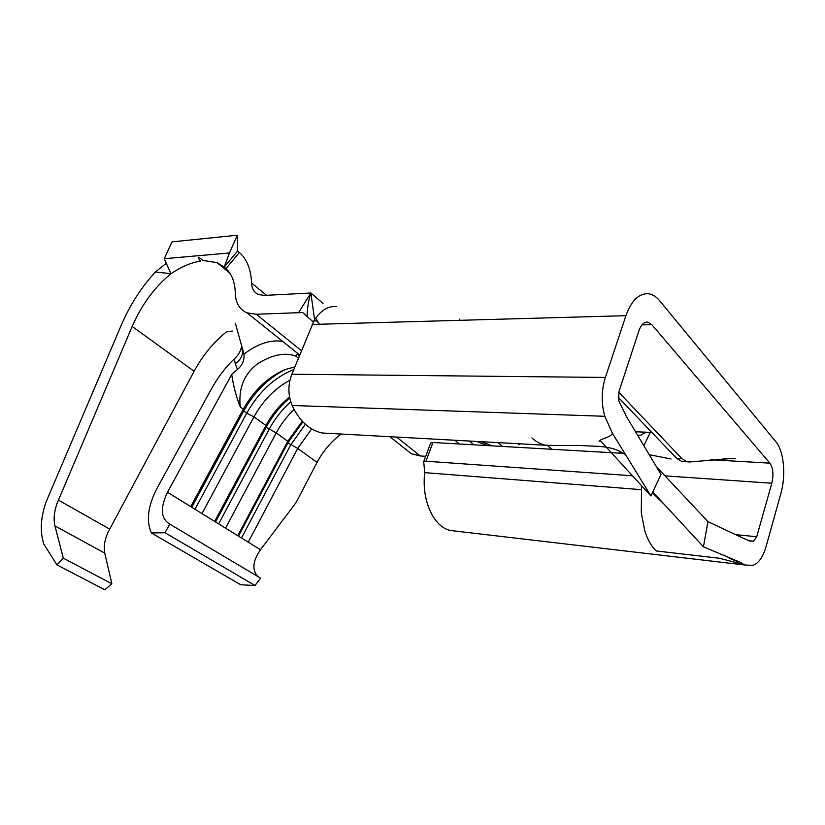 <?xml version="1.0" encoding="UTF-8"?>
<svg xmlns="http://www.w3.org/2000/svg" width="825" height="825" viewBox="0 0 825 825"><rect width="100%" height="100%" fill="white"/><g stroke="black" fill="none" stroke-linecap="round" stroke-linejoin="round"><path stroke-width="1.24" d="M155.43 271.961L170.981 273.704C154.657 287.059 141.725 304.642 132.175 326.442L56.915 503.755C54.099 512.16 53.439 519.554 54.955 525.938L63.329 558.195L56.925 564.877L43.684 543.881L42.508 539.127C40.105 528.454 41.25 516.202 45.922 502.363L121.492 324.617C130.154 304.662 141.467 287.11 155.43 271.961L166.279 263.268M232.33 331.052L226.349 331.939C213.139 342.767 202.393 355.884 194.123 371.281L107.931 532.445C104.569 540.2 103.517 547.099 104.765 553.142L111.849 583.749L104.847 589.792L56.925 564.877M257.782 576.469C251.831 569.724 252.739 560.814 260.494 549.739L296.051 502.6L317.068 462.402C322.895 451.502 330.536 442.324 339.993 434.878M235.352 323.245L243.953 354.1C257.833 343.633 270.755 339.415 282.717 341.426M298.475 358.277L295.659 356.029C284.986 352.172 272.425 354.647 257.978 363.474C244.128 373.89 238.229 388.389 240.281 406.972L243.303 409.148L190.699 506.602L260.494 549.739M240.281 406.972C236.239 396.835 233.382 385.997 231.712 374.426L237.507 369.363L235.228 363.959L234.413 358.772C225.369 367.331 217.398 377.922 210.499 390.565L156.987 488.4C147.892 505.931 146.015 520.781 151.367 532.95L240.704 584.781L255.018 585.513L260.545 578.119L169.713 524.081C160.782 518.554 160.04 507.952 167.506 492.267L231.712 374.426M289.957 380.191C275.117 388.162 263.123 400.383 253.966 416.852L201.991 513.583M194.978 509.252L246.727 413.201L253.966 416.852L265.939 425.494L214.665 521.421M225.555 528.144L276.231 432.919L266.176 427.216L265.939 425.494C272.033 414.253 279.912 404.766 289.565 397.031M294.102 409.509C286.904 416.316 280.943 424.122 276.231 432.919L287.77 441.262L237.765 535.693M311.716 428.928L297.701 448.418L248.263 542.18M341.313 434.053L340.034 435.002M317.068 462.402L297.701 448.418L287.873 442.85L287.77 441.262L302.29 421.214M301.579 350.811L256.266 314.273L298.588 312.696L310.881 292.999C308.591 299.887 307.323 307.715 307.096 316.46L302.692 312.541L298.588 312.696M396.598 437.075L420.276 455.957L425.69 456.318M459.319 443.994L454.864 440.251M621.204 453.224L618.75 450.801M547.717 445.655L551.647 449.254M684.389 461.639L681.811 461.484L676.665 458.36L618.183 397.248M676.665 458.36L681.924 458.669L618.76 392.236M643.871 445.717L650.306 432.341C647.109 431.857 643.943 432.836 640.819 435.28L638.045 435.971M625.402 414.428L618.781 400.837L618.915 391.72L638.973 330.66C641.128 324.668 644.077 321.832 647.821 322.152L651.843 324.668L769.859 463.155C773.107 468.043 773.757 474.736 771.808 483.244L756.711 536.745L753.493 541.179L749.42 540.994L746.223 539.375M336.507 306.57C327.968 305.745 320.368 310.592 313.696 321.09C316.522 320.317 318.378 321.368 319.296 324.256M641.541 485.688L641.293 512.82L644.738 530.671C647.573 539.705 651.441 546.47 656.318 550.976L719.266 558.216L745.491 565.073L752.709 565.352C758.412 563.64 762.857 557.38 766.064 546.583L780.842 493.628C786.132 475.386 783.905 451.058 775.923 441.798L659.639 300.723C656.308 296.711 652.637 294.401 648.625 293.782C639.107 293.071 631.538 300.362 625.928 315.676L605.354 377.448C601.322 390.607 601.147 403.549 604.838 416.295L612.449 433.362L650.935 495.949L661.011 474.406L625.288 414.614M459.958 320.317L459.422 319.131M671.076 459.009L650.626 454.946M430.392 443.685L430.671 442.953L432.939 442.489L425.968 461.216L423.699 461.68L424.731 472.632C421.338 500.105 433.558 526.824 450.244 530.465L456.008 531.145M425.968 461.216L632.466 475.778M432.939 442.489L624.783 453.43M743.913 564.486L740.056 562.217L703.447 546.82L707.933 521.627L746.192 539.602M469.466 441.055L473.901 444.819M612.449 433.362C610.252 437.786 601.394 438.157 599.156 441.272M313.954 320.997L291.854 374.23C287.853 384.79 287.946 395.206 292.143 405.488C299.434 420.956 309.437 430.134 322.152 433.001L330.98 433.486M531.908 437.889C535.301 441.251 539.705 443.685 545.139 445.201L554.72 445.469M314.707 320.647L310.881 292.999L322.988 303.435M313.479 322.152L307.096 316.46M420.276 455.957L411.397 453.781L389.854 436.703M266.465 295.309L251.573 282.975C251.842 288.802 254.172 292.669 258.565 294.556L264.392 295.422L310.881 292.999M251.573 282.975C250.975 269.311 246.912 259.143 239.374 252.491L237.631 251.017L224.204 267.145L225.968 268.589L239.374 252.491M256.266 314.273L247.077 312.861C239.559 309.643 235.63 303.064 235.3 293.112C234.95 282.212 231.846 274.044 225.968 268.589M681.924 458.669L687.06 461.783L689.257 461.959M650.935 495.949L600.126 440.447M656.391 466.682L707.933 521.627M703.447 546.82L652.792 491.968M520.358 443.829L518.657 444.819M234.413 358.772C238.569 354.956 240.941 350.811 241.529 346.335L242.632 352.646L242.488 348.614M151.367 532.95L165.021 532.744L255.018 585.513M165.021 532.744L169.713 524.081M293.813 369.517C274.529 377.252 258.833 391.813 246.727 413.201L243.684 411.005L243.303 409.148C254.079 390.091 268.032 376.891 285.182 369.548L294.927 366.847M229.432 252.966L237.342 235.208L172.023 241.88L164.237 258.71L229.432 252.966L224.204 267.145L217.119 262.69L202.641 260.339C197.093 255.131 197.237 257.328 200.568 261.102C191.173 262.567 181.304 266.764 170.981 273.704L155.43 271.972M111.849 583.749L63.329 558.195M289.74 397.949C280.16 406.127 272.302 415.882 266.176 427.216L215.552 521.957M290.74 401.775C281.985 409.633 274.777 418.822 269.115 429.33L218.656 523.885M302.878 421.843L287.873 442.85L238.487 536.137M305.374 424.256L290.709 444.892L241.488 537.993M285.543 369.404C268.331 378.046 254.378 391.916 243.684 411.005L191.751 507.251M243.953 354.1C244.52 360.339 242.364 365.434 237.507 369.363M235.228 363.959C239.528 360.783 241.993 357.019 242.632 352.657L242.973 350.439M237.631 251.017L237.342 235.208M164.237 258.71L170.961 273.714M104.765 553.142L54.955 525.938M167.506 492.267L190.699 506.602M498.094 442.613L502.487 446.449M492.381 445.882L481.439 441.705M651.843 324.668L641.984 324.885M312.17 324.452L625.928 315.676M637.55 435.136L640.819 435.28M710.315 459.711L769.859 463.155M665.002 475.86L771.808 483.244M637.735 435.445L640.468 435.569M424.731 472.632L641.479 489.668M748.492 540.664L753.493 541.179M292.143 405.488L604.838 416.295M291.854 374.23L605.354 377.448M736.766 534.744L756.711 536.745M194.123 371.281L132.175 326.442M109.591 529.052L58.338 500.063M298.403 354.007L299.269 356.369M646.027 322.193L647.821 322.152M635.528 431.753L647.604 432.269M450.244 530.465L745.491 565.073M322.152 433.001L545.067 445.18M312.19 302.497L313.273 310.303M315.8 317.945L318.12 322.575M487.575 445.603L476.664 441.447M681.811 461.484L687.06 461.804M689.267 461.99L732.734 458.411M723.061 458.71L735.57 458.741M547.119 445.572L578.861 445.459L600.445 446.459C615.636 448.161 619.08 450.801 625.556 454.688M652.4 492.803L664.135 504.25M728.898 557.927L739.932 562.753M299.795 355.111L247.077 312.861M229.845 273.157L217.109 262.69M295.68 356.039L297.392 354.173M298.506 354.327L299.568 355.647M423.699 461.68L430.671 442.953"/></g></svg>
